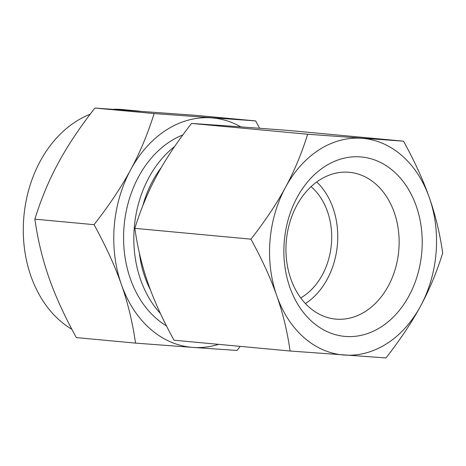 <?xml version="1.0" encoding="UTF-8"?>
<svg xmlns="http://www.w3.org/2000/svg" width="466" height="466" viewBox="0 0 466 466"><rect width="100%" height="100%" fill="white"/><g stroke="black" fill="none" stroke-linecap="round" stroke-linejoin="round"><path stroke-width="0.7" d="M429.337 197.677C435.39 214.82 439.84 233.268 442.7 253.026C436.747 272.185 429.372 289.869 420.565 306.069A108.747 83.245 95.3 0 0 429.337 197.677A108.747 83.245 95.3 0 0 361.814 138.286A108.747 83.245 95.3 0 0 319.117 149.807A108.747 83.245 95.3 0 0 285.518 187.28A108.747 83.245 95.3 0 0 276.746 295.671A108.747 83.245 95.3 0 0 344.275 355.063A108.747 83.245 95.3 0 0 386.966 343.541A108.747 83.245 95.3 0 0 420.565 306.069C411.932 322.146 400.405 339.44 385.988 357.946L290.108 351.014C287.295 331.396 282.839 312.948 276.746 295.671C270.793 278.54 262.195 259.702 250.941 239.163C265.276 220.785 276.804 203.491 285.518 187.28C294.25 171.214 301.63 153.535 307.647 134.243L403.527 141.175C414.728 161.574 423.332 180.406 429.337 197.677M307.647 134.243L191.543 123.426L233.262 126.315L287.423 130.358L403.527 141.175M381.147 326.928A90.095 68.968 95.3 0 0 416.249 206.083A90.095 68.968 95.3 0 0 324.936 166.42A90.095 68.968 95.3 0 0 289.835 287.266A90.095 68.968 95.3 0 0 381.147 326.928M319.554 180.039A73.715 56.427 95.3 0 0 286.45 259.108A73.715 56.427 95.3 0 0 334 318.901A73.715 56.427 95.3 0 0 365.542 311.358A73.715 56.427 95.3 0 0 398.383 230.082A73.715 56.427 95.3 0 0 347.665 172.175A73.715 56.427 95.3 0 0 319.554 180.039M191.543 123.426C177.202 141.81 165.68 159.098 156.966 175.309C148.229 191.38 140.849 209.059 134.831 228.352L250.941 239.163M134.831 228.352C137.645 247.97 142.101 266.418 148.194 283.701C154.147 300.826 162.75 319.664 174.004 340.203L290.108 351.014M305.416 303.57A71.327 54.598 95.3 0 0 316.746 181.961M300.716 297.914A63.446 48.563 95.3 0 0 302.778 296.661A63.446 48.563 95.3 0 0 331.466 243.205A63.446 48.563 95.3 0 0 311.078 186.656M150.489 290.009A96.287 73.71 -84.7 0 1 139.357 252.916M142.876 205.529A96.287 73.71 -84.7 0 1 161.352 167.486M160.391 313.461A102.38 78.37 -84.7 0 1 174.593 146.563M182.829 134.954A102.38 78.37 95.3 0 0 170.241 141.431A102.38 78.37 95.3 0 0 123.601 234.975A102.38 78.37 95.3 0 0 166.426 325.845M240.217 346.372L237.066 350.455L192.889 347.403A115.154 88.15 95.3 0 0 218.636 344.362M192.889 347.403L135.536 343.116C132.554 322.344 127.841 302.807 121.387 284.505A115.154 88.15 95.3 0 0 192.889 347.403M135.536 343.116L76.325 337.6C64.413 315.861 55.303 295.91 48.994 277.765C42.546 259.469 37.828 239.932 34.845 219.154L94.056 224.67C109.242 205.209 121.445 186.895 130.672 169.735A115.154 88.15 95.3 0 0 121.387 284.505C115.079 266.36 105.974 246.415 94.056 224.67M90.148 114.246A115.154 88.15 95.3 0 0 75.772 121.62A115.154 88.15 95.3 0 0 23.3 227.117A115.154 88.15 95.3 0 0 71.857 329.276M139.771 111.158L122.372 109.539A115.154 88.15 95.3 0 0 113.454 109.3M240.84 126.869A115.154 88.15 95.3 0 0 211.465 117.851A115.154 88.15 95.3 0 0 166.257 130.049A115.154 88.15 95.3 0 0 130.672 169.735C139.928 152.708 147.739 133.987 154.112 113.564L255.642 120.904L196.431 115.393L94.901 108.054C79.715 127.515 67.512 145.829 58.285 162.989C49.029 180.01 41.218 198.737 34.845 219.154M255.642 120.904L259.597 128.255M154.112 113.564L94.901 108.054"/></g></svg>
